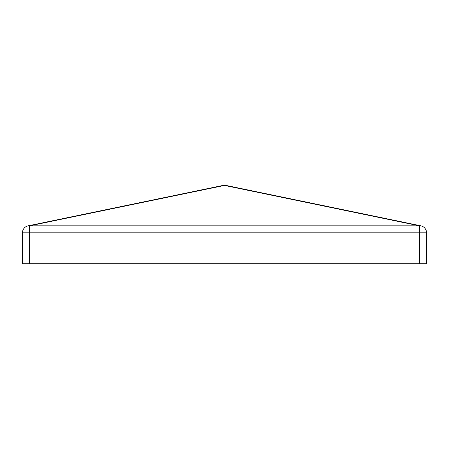 <?xml version="1.0" encoding="UTF-8"?>
<svg xmlns="http://www.w3.org/2000/svg" width="449" height="449" viewBox="0 0 449 449"><rect width="100%" height="100%" fill="white"/><g stroke="black" fill="none" stroke-linecap="round" stroke-linejoin="round"><path stroke-width="0.67" d="M29.583 263.72L22.45 263.72L22.45 232.818A7.133 7.133 0 0 1 28.135 225.836L223.052 185.426A7.133 4.99 78.3 0 1 224.5 185.426A7.133 4.99 -78.3 0 1 225.948 185.426L420.865 225.836A7.133 7.133 0 0 1 426.55 232.818L426.55 263.72L419.417 263.72L419.417 232.818L29.583 232.818L29.583 263.72L419.417 263.72M419.417 225.836A7.133 4.99 -78.3 0 1 420.865 225.836A7.133 7.133 0 0 1 426.55 232.818L419.417 232.818L419.417 225.836L29.583 225.836L29.583 232.818L22.45 232.818A7.133 7.133 0 0 1 28.135 225.836A7.133 4.99 78.3 0 1 29.583 225.836L224.5 185.426L419.417 225.836M223.052 185.426A7.133 7.133 0 0 1 225.948 185.426"/></g></svg>
